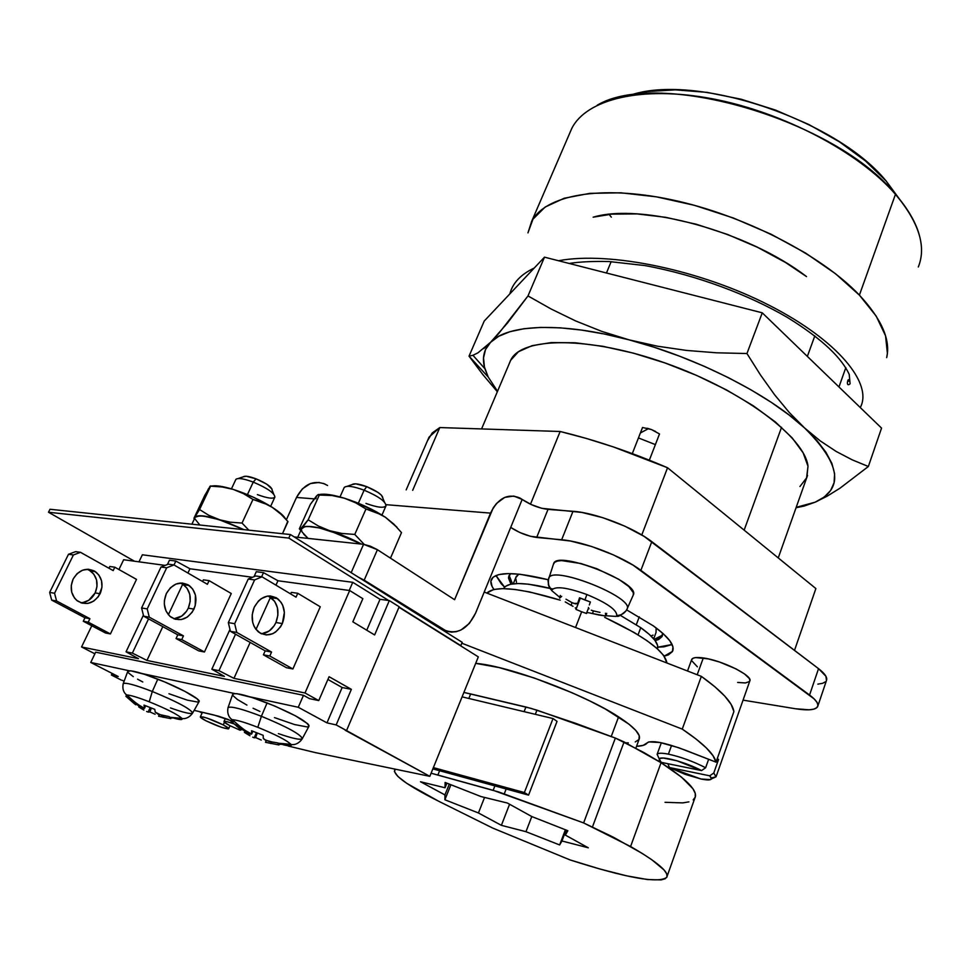 <?xml version="1.0" encoding="UTF-8"?>
<svg xmlns="http://www.w3.org/2000/svg" width="970" height="970" viewBox="0 0 970 970"><rect width="100%" height="100%" fill="white"/><g stroke="black" fill="none" stroke-linecap="round" stroke-linejoin="round"><path stroke-width="1.45" d="M640.394 432.959L648.542 428.594L640.394 432.959M655.38 444.612L638.454 437.931L655.38 444.612M662.51 633.058L662.049 636.514L655.15 640.661L658.691 639.485L662.013 636.587L662.51 633.058M611.342 217.171L609.075 214.382M504.606 587.177L495.961 575.513L501.199 583.71L504.606 587.177M659.503 433.966L649.342 460.18L659.503 433.966L651.452 429.552L655.623 431.504M647.063 428.231L651.452 429.552L642.54 427.467L632.307 453.62L642.54 427.467M744.148 530.141L781.565 427.297L744.148 530.141M807.355 356.402L814.824 335.875L807.355 356.402M429.079 437.07L439.798 427.564L412.662 490.347L439.798 427.564L560.151 431.492L530.493 504.23L560.151 431.492C595.362 440.016 631.167 452.105 667.554 467.758L641.776 534.967L667.554 467.758L815.879 588.572L794.515 650.361L815.879 588.572L814.982 591.154L815.879 588.572L667.554 467.758L613.404 446.94L586.377 438.452L560.151 431.492L439.798 427.564L432.268 432.911L427.455 440.804L429.079 437.07L406.175 489.886M672.113 644.504L657.805 647.196L663.941 646.832L672.113 644.504M510.681 573.609L508.559 577.101L510.947 584.17L508.498 578.059L508.898 575.853L510.681 573.609M497.307 391.686L482.914 374.675L497.307 391.686M469.031 356.148L482.914 374.675L469.031 356.148L484.224 321.046L469.031 356.148L488.201 377.003L469.031 356.148L472.936 355.287L484.891 368.721C481.811 358.269 483.715 349.442 490.614 342.264L507.504 322.986L527.995 295.935L544.497 257.159L484.224 321.046L544.497 257.159L527.995 295.935L551.215 309.054L575.743 320.985L601.776 331.388L629.13 339.864L657.418 346.193L686.578 350.437L716.527 352.801L746.948 353.529L760.553 375.075L774.63 394.802L789.265 412.48L804.53 427.916L820.28 440.926L836.225 451.474L852.278 459.877L868.356 466.497L840.105 488.116L827.18 496.167L840.105 488.116L868.356 466.497L881.548 428.109L868.356 466.497L852.278 459.877L836.225 451.474L820.28 440.926L804.53 427.916L816.837 440.404L825.991 452.335L831.908 463.478L834.6 473.675L834.103 482.745L830.575 490.577L824.185 497.076L815.127 502.193L804.081 506.085L796.067 507.734L804.081 506.085L815.127 502.193L796.2 507.346L815.127 502.193L827.18 496.167M484.891 368.721L488.201 377.003L497.525 391.298L488.201 377.003L484.442 367.06L483.521 357.833L485.546 349.503L490.614 342.264L498.75 336.275L509.917 331.716L523.994 328.721L540.811 327.399L560.114 327.824L581.551 330.067L604.722 334.092L629.13 339.864L654.265 347.284L679.57 356.184L704.45 366.381L728.373 377.645L750.78 389.71L771.211 402.295L789.24 415.124L804.53 427.916C840.153 463.26 844.227 487.764 816.764 501.454L815.127 502.193M799.935 486.516L806.822 477.579L807.998 466.243L806.543 478.222M473.105 355.226L477.967 352.825L472.936 355.287M483.751 348.606L490.614 342.264L477.967 352.825M762.262 312.825L746.948 353.529L762.262 312.825L544.497 257.159L762.262 312.825L881.548 428.109L762.262 312.825M509.408 363.253L510.814 359.943C522.078 336.651 589.833 336.202 666.014 363.301C742.22 390.17 804.809 437.24 807.998 466.243L803.136 452.844L792.163 437.87L775.321 421.914L753.156 405.69L726.591 389.964L696.812 375.511L665.25 363.035L633.434 353.153L602.891 346.302L575.064 342.762L551.142 342.58L532.057 345.672L518.429 351.734L510.572 360.404L509.395 363.265M760.553 375.075L746.948 353.529L716.527 352.801L686.578 350.437L657.418 346.193L629.13 339.864C695.951 357.324 768.143 393.941 804.53 427.916L789.265 412.48L774.63 394.802L760.553 375.075M498.568 333.68L490.614 342.264C507.48 324.186 561.969 321.81 629.13 339.864L601.776 331.388L575.743 320.985L551.215 309.054L527.995 295.935L498.568 333.68M211.86 486.031L224.3 487.001L233.273 489.413L253.594 497.307L272.182 507.274L283.87 516.513M285.519 518.78L285.519 518.78C283.701 515.652 279.251 511.808 272.182 507.274L280.548 513.748L288.005 521.617L282.512 533.706L287.763 521.339M191.902 524.188L195.2 517.192L197.734 515.931L202.839 515.882L219.123 519.665L243.906 529.656C217.862 517.883 201.627 513.736 195.2 517.192L199.99 515.749L209.787 517.083L223.221 521.035L243.906 529.656L208.841 515.337L199.553 509.529L193.988 518.21L204.791 495.379L210.284 486.055L199.553 509.529L210.599 486.164L222.154 486.976L233.273 489.413L243.579 493.681L252.976 499.441L242.039 523.06L230.326 522.187L219.123 519.665L208.841 515.337L199.553 509.529L193.988 518.489M195.14 517.289L195.152 517.265C197.456 514.658 205.446 515.458 219.123 519.665L230.326 522.187L242.039 523.06L248.829 530.166L242.039 523.06L252.976 499.441L262.846 502.521L272.182 507.274L280.548 513.748L288.005 521.617M208.574 488.589L193.988 518.21M267.611 504.679L272.182 507.274C260.348 499.938 247.386 493.997 233.273 489.413L243.579 493.681L252.976 499.441L267.611 504.679M210.393 485.97L222.154 486.976L233.273 489.413C222.736 486.2 215.413 485.109 211.302 486.176M209.678 486.819L210.284 486.055M344.35 487.328C346.993 485.376 353.589 486.322 364.126 490.189L366.708 486.649C358.949 483.812 354.074 483.121 352.098 484.576L355.832 483.836L366.708 486.649L364.126 490.189C353.213 486.2 346.569 485.315 344.204 487.522L340.009 496.931M358.354 503.248L364.126 490.189L358.354 503.248M231.527 719.716C235.54 719.57 244.307 722.104 257.814 727.318L261.391 716.284C286.902 726.809 300.542 734.241 302.325 738.606L308.945 726.324C307.914 721.85 293.971 714.041 267.089 702.91C247.52 695.454 236.074 692.519 232.751 694.132L228.095 707.506C231.272 706.087 242.379 709.009 261.391 716.284L267.089 702.91L261.391 716.284C241.603 708.73 230.46 705.881 227.95 707.7L228.095 707.506C226.277 715.533 231.406 719.582 232.351 719.691L230.775 720.965C231.769 722.383 234.934 724.541 240.281 727.415M240.16 729.125L230.775 720.965L240.16 729.125L239.687 727.924L248.611 733.514L251.545 734.12L251.582 730.749L263.185 735.321L263.27 738.243L264.41 739.528L269.611 741.529L277.881 742.959L278.948 744.96L265.671 742.341L278.948 744.96L278.426 744.208L291.194 744.766L278.426 744.208L277.881 742.959L269.611 741.529L265.21 739.989L263.27 738.243L263.185 735.321L251.582 730.749L251.715 733.696L252.77 731.307L251.654 733.999L250.296 734.12L239.687 727.924L240.706 727.051L239.687 727.924L240.16 729.125L241.009 730.01L241.748 729.379L241.009 730.01L240.16 729.125M244.355 732.35L247.847 734.52L244.355 732.35M249.957 735.721L247.847 734.52L249.957 735.721M252.733 737.188L254.176 737.782L252.733 737.188M254.176 737.782L256.359 732.847L254.176 737.782L255.643 737.576L254.867 737.782M261.245 740.025L255.643 737.576L257.208 733.199L255.643 737.576L261.245 740.025M282.84 744.62C288.987 746.209 291.764 746.257 291.194 744.766L290.891 744.305C286.526 740.171 275.504 734.52 257.814 727.318C245.483 722.541 236.995 719.995 232.351 719.691C246.368 732.556 246.671 730.834 251.545 734.12M248.344 733.393L247.847 734.52L248.344 733.393M278.378 733.611C292.346 738.449 300.3 740.159 302.252 738.752C301.149 734.581 287.532 727.088 261.391 716.284L257.814 727.318C275.747 734.629 286.805 740.316 290.976 744.402M274.474 717.606L294.674 724.59L307.187 726.942L308.812 726.481L308.981 725.402L307.684 723.741L295.571 715.896L274.752 706.039L252.515 697.648L236.765 693.695L233.988 693.647L232.545 694.726M232.812 695.454L237.395 699.491L246.926 705.105M253.097 708.245L259.924 711.446M381.974 515.058L385.902 506.049C386.181 501.793 378.918 496.507 364.126 490.189C378.506 496.3 385.793 501.514 386.012 505.831C383.902 508.316 377.209 507.504 365.945 503.394M382.847 498.253L381.537 495.306L377.973 492.396L366.708 486.649C377.281 491.147 382.665 495.015 382.847 498.24L384.459 502.12M266.35 740.522L265.513 742.28L266.289 740.498M278.911 744.257L278.863 743.335L278.911 744.257M271.442 741.929L270.727 743.541L271.442 741.929M246.574 732.459L247.023 731.453M653.392 625.905C668.791 637.108 675.168 645.584 672.537 651.343L664.195 656.169L668.366 654.883L672.392 651.61L672.95 646.905L669.93 640.903L663.347 633.81L653.392 625.905L626.644 609.875L653.392 625.905M817.868 684.129L822.609 683.316L825.615 681.716M826.452 680.564L825.931 676.296L818.534 668.657L644.141 536.41L624.813 526.164L602.891 517.713L581.976 512.451L541.842 508.328L531.269 504.582L522.175 499.441L510.705 527.425L519.871 532.53L530.505 536.313L570.627 541.042L591.591 546.486L613.646 554.998L633.131 565.183L814.254 698.994L817.079 702.498L817.94 705.42L816.849 707.651L813.878 709.131L809.162 709.81L795.364 708.73L743.056 700.134L795.364 708.73C808.155 710.743 815.588 710.028 817.674 706.572C818.813 703.808 816.122 699.976 809.562 695.041L640.879 570.36L651.816 541.672L818.534 668.657L809.562 695.041L818.534 668.657C825.021 673.677 827.652 677.642 826.452 680.552L817.88 705.966M548.22 579.733L520.199 574.301L507.989 573.597L498.871 574.579L493.124 577.162L490.868 581.2L492.105 586.486L493.912 589.433C490.868 585.177 490.092 581.697 491.584 578.957C496.907 571.597 515.822 571.863 548.329 579.757M327.557 485.497L323.531 483.448M319.215 482.417L310.376 483.569L302.397 488.844L296.505 497.452L286.38 519.738L296.505 497.452L314.134 498.871L296.505 497.452C303.743 484.212 313.298 479.774 325.156 484.139M573.003 511.299L561.654 539.769L536.665 537.465L548.001 509.395L573.003 511.299L561.654 539.769C583.782 541.49 622.57 556.453 640.879 570.36L651.816 541.672C633.737 527.51 595.156 512.657 573.003 511.299M475.518 613.27L469.371 623.419L460.92 630.039L456.227 631.688L451.438 632.113L446.758 631.288L364.186 580.169L377.415 549.699L454.603 599.715L493.221 507.868L496.579 503.394L504.727 497.404L513.724 496.046L522.175 499.441C530.408 504.921 539.017 508.244 548.001 509.395L536.665 537.465C527.68 536.18 519.023 532.833 510.705 527.425L475.518 613.27L522.175 499.441L519.75 497.925C507.722 493.112 497.986 498.168 490.529 513.118L454.603 599.715L377.415 549.699L370.37 546.183L363.568 544.315L351.176 572.664L363.568 544.315L294.237 536.931L363.568 544.315L377.415 549.699L364.186 580.169L358.488 577.247L442.356 629.239C456.021 635.495 467.079 630.173 475.518 613.27M386.06 504.679L490.529 513.118L386.06 504.679M640.758 627.687L620.424 615.404L640.758 627.687L638.054 634.853L640.758 627.687L649.245 634.344L654.908 640.321L657.587 645.414L657.478 648.894C659.151 643.971 653.586 636.902 640.758 627.687M552.585 588.948C524.77 582.097 508.571 581.782 504 588.026L505.443 586.389L510.402 584.279L518.186 583.528L528.553 584.183L552.585 588.948M515.797 577.574L518.817 574.143L516.234 576.519L513.275 583.807M636.308 624.68L639.279 616.847L636.308 624.68M512.524 583.904L509.201 575.537M662.51 635.156L654.168 639.388M650.967 635.944L653.065 635.132M656.047 632.452L656.132 627.905L656.059 632.44L653.683 638.806M515.7 578.059L516.464 582.182M860.269 407.533C873.158 384.084 838.359 340.615 769.489 305.441C700.631 270.06 609.9 251.072 558.465 260.736C609.9 251.072 700.631 270.06 769.489 305.441C838.359 340.615 873.158 384.084 860.269 407.533M534.227 268.047C520.793 274.413 512.669 283.034 509.844 293.886C512.669 283.034 520.793 274.413 534.227 268.047M635.859 748.112L639.109 739.31C641.315 734.739 634.477 727.257 618.593 716.866L611.245 736.472L618.593 716.866C584.231 694.156 508.389 665.844 475.688 663.359L499.174 667.602L534.276 678.006L571.839 692.653L589.457 700.789L605.268 708.973L628.912 724.129L635.847 730.471L639.218 735.66L638.987 739.516L635.265 741.929M630.585 846.531C657.527 862.1 669.579 872.382 666.729 877.377C658.242 883.694 626.014 877.874 570.045 859.917L600.394 869.144L626.62 875.825L647.317 879.523L661.176 879.899L665.165 878.759L667.033 876.722L666.669 873.776L664.038 869.944L651.816 859.735L642.285 853.467L612.967 836.989L583.625 822.936L498.483 791.896L431.092 773.223L437.87 775.03L439.604 770.726L437.87 775.03L493.16 790.32L494.906 785.906L493.16 790.32L583.625 822.936L615.356 738.061L575.731 723.341L531.208 708.403L463.89 692.434L470.656 693.95L468.837 698.461L470.656 693.95L525.91 707.009L524.091 711.64L525.91 707.009L536.956 710.149L535.319 714.332L536.956 710.149L615.356 738.061L583.625 822.936L630.585 846.531L661.055 762.711L630.585 846.531M667.13 876.249L694.908 797.958C698.364 791.205 687.075 779.456 661.055 762.711L643.983 752.587L615.356 738.061L624.074 741.929L592.524 826.779L624.074 741.929L661.055 762.711L681.461 777.103L692.932 788.743L695.235 793.351L695.284 797.085L693.15 799.923M395.396 769.198L394.366 771.477L397.906 776.509L406.842 783.384L438.197 801.002L492.784 828.101L570.045 859.917L492.784 828.101L438.197 801.002C407.533 785.542 393.044 775.151 394.717 769.816L395.396 769.198M567.862 830.732L565.34 835.097L588.281 847.792L561.945 840.99L559.654 844.955L525.97 831.69L501.381 825.337L478.428 812.969L444.878 799.765L444.951 794.927L420.519 781.759L445.048 787.773L445.121 782.463L480.999 796.564L507.346 803.014L531.839 816.57L567.862 830.732L531.839 816.57L507.346 803.014L480.999 796.564L445.121 782.463L445.048 787.773L446.903 783.154L445.048 787.773L420.519 781.759L444.951 794.927L444.878 799.765L478.428 812.969L484.551 797.437L478.428 812.969L501.381 825.337L509.577 804.251L501.381 825.337L525.97 831.69L559.654 844.955L566.068 830.029L561.945 840.99L588.281 847.792L565.34 835.097L567.862 830.732M567.098 830.441L565.34 835.097L567.098 830.441M565.377 829.762L559.654 844.955L565.377 829.762M531.79 816.534L525.97 831.69L531.79 816.534M450.917 784.73L444.878 799.765L450.917 784.73M449.304 784.099L444.951 794.927L449.304 784.099M628.305 742.85L625.88 742.85M665.02 802.311L682.747 802.893L688.93 801.863M506.158 788.986L504.279 793.799L506.158 788.986M229.478 725.463C225.549 723.414 223.718 722.092 223.985 721.51C224.773 721.001 228.011 721.765 233.697 723.79L227.016 721.704L224.046 721.935L229.478 725.463L240.063 730.204M223.245 724.905L224.397 722.335L223.245 724.905C227.125 726.93 228.932 728.215 228.665 728.773C224.979 728.882 217.389 726.203 205.907 720.759C201.954 718.709 200.099 717.388 200.366 716.818C204.076 716.721 211.702 719.413 223.245 724.905L207.398 718.236L203.215 717.012L200.45 717.266L205.907 720.759L221.536 727.33L228.192 728.931L228.605 728.361L223.245 724.905M182.348 583.916L186.992 588.159L189.744 594.258L190.205 601.267L188.289 608.166C185.003 614.665 180.19 618.205 173.848 618.787L181.705 616.083L186.531 611.245L188.289 608.166L193.976 609.099C187.719 619.6 179.935 622.206 170.635 616.92C164.088 610.845 162.657 603.049 166.355 593.543L164.391 600.563L164.318 604.189L166.003 610.979L169.859 616.277L175.291 619.272L181.438 619.539L187.38 617.041L192.206 612.191L195.212 605.716L195.431 595.131L192.678 589.02L188.022 584.752L182.178 583.006L175.994 584.049L170.429 587.747L166.355 593.543C172.539 583.285 180.177 580.618 189.271 585.553C196.098 591.567 197.662 599.411 193.976 609.099L188.289 608.166C191.975 598.514 190.411 590.706 183.585 584.716L180.432 583.018M89.301 570.202L93.847 574.191L96.539 579.914L97 586.474L95.145 592.925L100.116 593.737C94.029 603.51 86.451 605.898 77.382 600.891C70.98 595.168 69.573 587.868 73.15 579.017L77.115 573.622L82.535 570.19L88.549 569.257L94.272 570.93L98.807 574.943L101.51 580.678L101.971 587.262L98.394 596.611L93.69 601.121L87.906 603.413L81.916 603.122L76.618 600.284L74.496 598.017L71.731 592.246L71.259 585.565L73.15 579.017C79.164 569.463 86.609 567.013 95.472 571.682C102.153 577.344 103.693 584.692 100.116 593.737L95.145 592.925C98.722 583.916 97.182 576.592 90.513 570.954L87.154 569.245M254.225 607.256C260.554 596.32 268.338 593.446 277.578 598.623C284.525 604.94 286.101 613.258 282.331 623.564L275.929 622.522C279.7 612.264 278.123 603.983 271.188 597.678L268.278 596.004L274.656 601.315L277.432 607.753L277.881 615.186L275.929 622.522L282.331 623.564L284.368 612.409L282.719 605.304L281.045 602.273L276.329 597.775L270.363 595.956L267.199 596.162L261.1 598.757L258.396 601.06L254.225 607.256L252.212 614.713L252.685 622.291L253.837 625.759L255.546 628.815L260.372 633.277L266.374 634.986L272.655 633.737L275.589 632.04L280.524 626.862L282.331 623.564C275.941 634.756 268.011 637.581 258.553 632.04C251.885 625.626 250.442 617.369 254.225 607.256M288.284 746.039L315.141 752.55L429.831 776.339L478.319 656.872L398.961 607.268L478.319 656.872L429.831 776.339L336.166 724.917L351.37 689.343L329.085 676.708L318.754 700.582L305.004 692.98L233.952 678.345L250.151 642.419L233.952 678.345L305.004 692.98L349.673 590.524L305.004 692.98L318.754 700.582L329.085 676.708L351.37 689.343L336.166 724.917L326.963 722.868L298.263 707.275L250.005 696.848L298.263 707.275L303.489 695.308L309.563 698.655L318.754 700.582L309.563 698.655L303.489 695.308L298.263 707.275L326.963 722.868L342.143 687.524L351.37 689.343L342.143 687.524L326.963 722.868L336.166 724.917L346.545 730.568L399.179 606.759L389.309 600.6L380.022 599.302L352.765 582.315L142.36 554.791L138.989 561.824L142.36 554.791L352.765 582.315L349.212 590.463L352.765 582.315L380.022 599.302L366.745 630.221L380.022 599.302L389.309 600.6L399.179 606.759L346.545 730.568L345.223 730.264L429.831 776.339L315.141 752.55L288.284 746.039M202.075 713.047L199.105 711.519L202.075 713.047M224.41 676.381L146.955 660.437L162.802 626.644L146.955 660.437L224.41 676.381L211.836 669.215L218.965 670.658L233.952 678.345L218.965 670.658L235.528 634.21L218.965 670.658L211.836 669.215L224.41 676.381M168.38 614.75L182.724 584.146L168.38 614.75M187.938 573.028L189.938 568.772L252.479 577.283L189.938 568.772L175.849 561.06L169.447 560.211L175.849 561.06L189.938 568.772L187.938 573.028M198.765 650.894L204.452 651.986L231.26 593.519L204.452 651.986L181.729 639.594L183.451 635.871L149.283 617.162L147.21 608.905L166.67 567.802L173.945 564.94L207.398 584.292L209.096 580.642L231.26 593.519L209.096 580.642L203.385 579.83L209.096 580.642L207.398 584.292L173.945 564.94L168.283 564.176L173.945 564.94L166.67 567.802L147.21 608.905L141.596 607.96L161.02 567.026L168.283 564.176L161.02 567.026L166.67 567.802L161.02 567.026L141.596 607.96L147.21 608.905L149.283 617.162L183.451 635.871L177.789 634.829L143.657 616.18L141.596 607.96L143.657 616.18L149.283 617.162L143.657 616.18L177.789 634.829L183.451 635.871L181.729 639.594L176.067 638.539L177.789 634.829L176.067 638.539L181.729 639.594L204.452 651.986L198.765 650.894L176.067 638.539L198.765 650.894M81.553 646.966L91.786 625.747L81.553 646.966L94.89 653.804L81.553 646.966L138.492 658.691L81.553 646.966M118.934 569.523L123.651 559.738L165.179 565.401L123.651 559.738L118.934 569.523M105.451 632.973L110.422 633.931L136.515 579.393L114.824 567.207L109.828 566.492L108.967 568.262L109.828 566.492L114.824 567.207L136.515 579.393L110.422 633.931L88.234 622.17L83.287 621.249L105.451 632.973L110.422 633.931L88.234 622.17L89.907 618.702L84.96 617.793L83.287 621.249L88.234 622.17L89.907 618.702L56.575 600.963L51.677 600.115L84.96 617.793L89.907 618.702L56.575 600.963L51.677 600.115L84.96 617.793L83.287 621.249L105.451 632.973M277.941 580.751L349.673 590.524L362.853 598.672L352.837 621.831L374.626 634.962L389.309 600.6L374.626 634.962L352.837 621.831L362.853 598.672L349.673 590.524L277.941 580.751L263.5 572.652L256.286 571.694L254.031 576.641L256.286 571.694L263.5 572.652L277.941 580.751L275.953 585.165L277.941 580.751M256.007 629.433L270.533 597.205L256.007 629.433M286.489 667.736L292.892 668.961L320.27 606.796L292.892 668.961L269.793 656.011L271.564 652.046L236.765 632.44L234.679 623.686L254.613 579.914L262.033 576.835L296.032 597.156L297.766 593.288L320.27 606.796L297.766 593.288L291.352 592.367L297.766 593.288L296.032 597.156L262.033 576.835L255.656 575.974L262.033 576.835L254.613 579.914L234.679 623.686L228.338 622.619L248.235 579.041L255.656 575.974L248.235 579.041L254.613 579.914L248.235 579.041L228.338 622.619L234.679 623.686L236.765 632.44L271.564 652.046L265.186 650.87L230.436 631.337L228.338 622.619L230.436 631.337L236.765 632.44L230.436 631.337L265.186 650.87L271.564 652.046L269.793 656.011L263.416 654.823L265.186 650.87L263.416 654.823L269.793 656.011L292.892 668.961L286.489 667.736L263.416 654.823L286.489 667.736M122.305 680.322L124.124 681.243L122.305 680.322M112.144 673.41L111.38 675.011L121.323 680.103L111.38 675.011L112.144 673.41M234.594 721.862L213.909 714.987L194.145 710.355L218.092 716.09L228.653 719.607M234.885 693.586L142.214 673.568L234.885 693.586M129.18 670.755L90.743 662.449L118.243 676.539L111.38 675.011L118.243 676.539L90.743 662.449L95.666 652.167L90.743 662.449L129.18 670.755M327.896 679.461L342.143 687.524L327.896 679.461M95.666 652.167L303.489 695.308L95.666 652.167M138.492 658.691L126.051 651.816L132.369 653.101L146.955 660.437L132.369 653.101L148.555 618.848L132.369 653.101L126.051 651.816L143.402 615.174L126.051 651.816L138.492 658.691M174.006 564.976L175.849 561.06L174.006 564.976M167.41 564.516L169.447 560.211L167.41 564.516M229.975 629.421L211.836 669.215L229.975 629.421M261.621 576.774L263.5 572.652L261.621 576.774M290.648 593.943L291.352 592.367L290.648 593.943M261.524 633.859L269.211 630.961L274.134 625.795L275.929 622.522C272.643 629.3 267.841 633.083 261.524 633.859M54.55 593.24L73.417 554.961L68.482 554.282L49.652 592.415L54.55 593.24L56.575 600.963L54.55 593.24L73.417 554.961L68.482 554.282L49.652 592.415L51.677 600.115L49.652 592.415L54.55 593.24M75.563 551.651L80.498 552.318L113.175 570.602L114.824 567.207L113.175 570.602L80.498 552.318L73.417 554.961L80.498 552.318L75.563 551.651L68.482 554.282L75.563 551.651M80.789 602.758C87.082 602.37 91.871 599.096 95.145 592.925L88.743 600.284L82.959 602.564M202.609 581.515L203.385 579.83L202.609 581.515M528.565 795.133L557.047 721.365L528.565 795.133L524.382 792.526L553.009 718.552L557.047 721.365L553.009 718.552L524.382 792.526L433.372 767.61L524.382 792.526L528.565 795.133L432.862 768.883L528.565 795.133M462.096 696.86L553.009 718.552L462.096 696.86M48.5 512.245L134.466 561.218L48.5 512.245L49.991 509.262L48.5 512.245L288.805 538.083L290.418 534.543L49.991 509.262L290.418 534.543L462.193 642.322L290.418 534.543L288.805 538.083L48.5 512.245M460.156 645.523L399.07 607.014L460.835 645.632L462.193 642.322L460.835 645.632L460.156 645.523M388.643 600.503L288.805 538.083L388.643 600.503M199.832 525.012L194.934 518.877M711.471 777.964L716.054 776.788L713.774 773.005L709.737 775.806L711.483 778.874C710.683 780.219 707.178 780.256 700.97 779.007L710.537 779.613L711.543 778.207L709.737 775.806L669.385 767.512L685.123 774.339L700.97 779.007L669.385 767.512L709.737 775.806L713.774 773.005L716.03 776.837L713.593 777.916M716.139 776.546L749.749 681.134C753.666 676.078 722.31 660.352 703.298 657.963L697.2 674.756L703.298 657.963C696.69 657.054 692.847 657.514 691.768 659.333L687.524 670.997M661.334 742.777L657.102 754.357C658.036 752.95 661.795 752.878 668.403 754.139L671.567 745.421L668.403 754.139C680.964 756.915 693.368 761.45 705.626 767.755L708.634 759.28L705.626 767.755L701.577 770.58L676.878 760.759L663.419 758.043L659.952 758.419L659.188 759.91L661.188 762.347L701.577 770.58L661.188 762.347L659.26 758.952C660.461 755.315 686.408 762.384 701.577 770.58L705.626 767.755C693.368 761.45 680.964 756.915 668.403 754.139C661.879 752.89 658.133 752.95 657.126 754.308L658.618 757.546M718.54 759.51L713.774 773.005L718.54 759.51L717.06 759.219L718.54 759.51L717.303 758.516L718.54 759.51M737.649 682.456L745.421 682.953L749.495 681.522L749.919 680.14L749.204 678.37L744.523 673.944L736.097 668.924L719.461 662.001L708.245 658.872L695.635 657.587L693.211 658.145L691.634 659.721M691.634 660.619L697.369 666.827M667.894 763.705L669.385 767.512M575.537 627.517L581.66 611.779L575.537 627.517M560.223 600.163C519.253 587.784 494.809 585.431 486.879 593.094L493.706 589.469L502.715 588.632L514.803 589.445L529.511 591.93L560.223 600.163M636.526 746.318L643.195 745.372L648.736 741.892L660.024 742.511L678.612 747.7L716.018 762.153L713.011 755.691L706.354 747.931L696.06 739.007L682.262 729.113L461.829 643.207L682.262 729.113C703.08 743.165 714.332 754.175 716.018 762.153L733.902 711.543L731.162 704.462L724.796 696.145L714.817 686.712L701.346 676.369L484.212 592.064L701.346 676.369L682.262 729.113L701.346 676.369C721.704 690.992 732.556 702.716 733.902 711.543L716.018 762.153L685.341 750.186C664.365 742.486 651.694 740.013 647.329 742.777C645.826 744.911 642.225 746.1 636.526 746.318M604.698 617.356L634.162 632.513L647.111 640.77L657.054 648.518L663.65 655.429L666.936 663.007C665.008 651.379 644.262 636.162 604.698 617.356M597.314 105.148C658.448 68.591 835.497 119.746 895.455 194.315L886.24 181.123C835.643 118.764 693.223 72.216 629.069 95.606L647.148 91.604L675.387 89.846L707.203 92.392L741.165 99.231L775.636 110.119L808.907 124.548L839.341 141.79L865.495 160.971L886.24 181.123L895.455 194.315C859.165 152.375 783.275 112.265 712.574 98.819C641.776 85.275 586.474 99.134 571.803 128.379L531.572 221.584C545.043 195.2 600.006 184.506 671.761 199.784C743.408 214.964 821.372 255.025 859.396 295.135L895.455 194.315L859.396 295.135L876.189 316.099L885.537 335.765L887.404 353.359L886.677 357.627C890.775 339.961 881.681 319.13 859.396 295.135L835.594 273.795L805.694 253.134L771.029 234.194L733.284 217.971L694.374 205.313L656.278 196.813L620.861 192.812L589.748 193.357L564.225 198.244L545.14 207.034L532.979 219.171L527.959 232.873L531.572 221.584M606.468 273.006L611.149 261.645L606.468 273.006M806.519 276.595L785.627 262.555L757.764 247.423L727.512 234.449L696.327 224.252L665.723 217.316L637.144 213.921L611.876 214.127L593.155 217.183C641.558 202.633 747.846 231.369 806.519 276.595M918.311 266.968C926.568 246.538 918.954 222.324 895.455 194.315C907.338 208.016 915.171 221.184 918.954 233.782M899.493 199.117L886.24 181.123L899.493 199.117M307.89 538.192L302.106 532.021L301.379 529.656M301.452 529.038L304.447 526.795L308.169 526.431L319.397 527.935L342.301 535.234L361.483 544.097C337.172 530.869 304.459 522.369 301.767 528.335L297.729 537.307M315.844 498.786L316.487 495.973L318.378 494.457L319.494 494.639L308.169 519.799L302.07 527.971L305.465 526.601L311.503 526.601L319.785 528.019L340.676 534.591L361.483 544.097L318.439 526.055L308.169 519.799L319.494 494.639L332.092 495.524L344.241 498.168L355.117 501.951L376.505 511.881L385.466 517.301L396.851 527.11M319.942 494.421L326.017 494.276L334.31 495.537L344.241 498.168L355.566 502.763L365.969 508.983L354.777 534.434L341.998 533.464L329.751 530.736L318.439 526.055L308.169 519.799L300.3 529.256L299.33 528.832L310.4 504.291L317.542 494.979L332.092 495.524L344.241 498.168L355.566 502.763L365.969 508.983L375.996 512.245L385.466 517.301L393.941 524.2L401.495 532.615L390.68 557.714L389.273 557.374L390.68 557.714L401.495 532.615L393.941 524.2L385.466 517.301C373.426 509.48 359.688 503.103 344.241 498.168C332.795 494.712 324.513 493.5 319.397 494.542M308.181 538.423L303.755 534.3M301.452 529.05L302.07 527.971C305.465 525.255 314.692 526.176 329.751 530.736L341.998 533.464L354.777 534.434L365.969 508.983L380.834 514.536L385.466 517.301L397.07 527.413M364.199 544.4L354.777 534.434L364.199 544.4M316.535 495.925L310.4 504.291L299.33 528.832L300.3 529.256M299.572 529.123L300.785 530.529L299.572 529.123M235.952 479.301C238.171 477.725 243.931 478.659 253.243 482.102L256.08 478.84C249.229 476.306 244.973 475.627 243.312 476.803L246.247 476.246L256.08 478.84L253.243 482.102C243.615 478.549 237.82 477.664 235.843 479.459L231.442 488.856M247.435 494.603L253.243 482.102L247.435 494.603M126.136 694.981C129.374 694.811 137.073 697.078 149.21 701.783L152.314 691.501C177.74 702.013 191.151 709.228 192.569 713.144L199.044 701.686C201.59 699.661 180.032 687.791 157.795 679.133C140.577 672.525 130.598 669.87 127.834 671.143L123.275 683.547C125.906 682.407 135.594 685.062 152.314 691.501L157.795 679.133L152.314 691.501C134.733 684.747 125.009 682.177 123.129 683.753M123.117 684.032L123.275 683.547C121.444 691.464 126.5 695.078 126.876 694.944L125.894 696.302L134.636 701.953M134.527 703.868L125.894 696.302L134.527 703.868L133.763 702.668L141.959 707.845L144.433 708.391L144.021 705.117L154.763 709.349L155.248 712.162L158.195 714.26L169.144 716.624L170.793 718.637L158.571 716.224L170.793 718.637L169.98 717.848L181.887 718.382L169.98 717.848L169.144 716.624L161.456 715.29L155.248 712.162L154.763 709.349L144.021 705.117L144.542 707.942L145.536 705.82L144.518 708.306L143.463 708.391L133.763 702.668L134.672 701.916L133.763 702.668L135.63 704.766L136.127 704.353L134.527 703.868M138.722 706.936L141.935 708.949L138.722 706.936M143.912 710.076L141.935 708.949L143.912 710.076M146.603 711.459L148.119 712.053L146.603 711.459M148.155 712.065L148.992 712.101M155.139 714.247L149.938 711.968L151.272 708.148L149.938 711.968L155.139 714.247M174.297 718.261C180.456 719.958 182.99 720.007 181.887 718.382L181.887 718.382C177.655 714.478 166.767 708.949 149.21 701.783C138.213 697.503 130.768 695.223 126.876 694.944C135.4 703.141 138.48 704.608 139.377 705.299L144.433 708.391M142.36 708.015L141.935 708.949L142.36 708.015M192.654 712.974C190.362 708.803 176.916 701.649 152.314 691.501L149.21 701.783C166.779 708.949 177.668 714.49 181.887 718.382L169.532 717.254M181.887 718.382C181.96 718.709 187.865 719.776 192.569 713.144C190.811 714.308 183.439 712.562 170.453 707.918M168.974 693.744L187.368 700.158L198.013 702.11L199.105 701.589L197.189 698.849L184.821 691.319L164.924 682.043L144.469 674.295L130.695 670.803L127.664 671.616M128.222 672.695L133.278 676.623M137.558 679.17L142.796 681.983M270.654 506.316L274.825 497.246C274.849 493.318 267.659 488.274 253.243 482.102C267.296 488.092 274.51 493.087 274.91 497.076C273.14 499.089 267.308 498.265 257.389 494.603M272.061 489.147L266.811 484.212L256.08 478.84C266.423 483.254 271.745 486.952 272.061 489.935L273.71 494.082M159.395 714.72L158.704 716.224M163.845 715.799L163.154 717.315L163.845 715.799M150.132 707.724L148.119 712.053L150.132 707.724M140.117 706.875L140.504 706.039M548.474 579.017L548.341 584.813L551.688 590.269C554.864 585.856 566.601 587.274 586.886 594.525C606.844 602.867 616.823 609.863 616.799 615.501C621.564 615.319 624.995 613.149 627.069 608.99C634.525 597.799 554.84 565.692 549.02 577.55M573.888 603.473L577.659 603.316L579.551 597.787L584.922 600.006L586.886 594.525C566.601 587.274 554.864 585.856 551.688 590.269L550.572 589.105C551.457 590.087 547.08 586.462 548.802 577.89C552.973 565.122 634.574 597.556 627.069 608.99L633.277 595.01C641.097 582.97 558.077 549.99 553.7 563.376L553.385 564.322L554.682 562.273L557.459 561.072L561.642 560.599L580.933 563.521L596.805 568.711L618.824 579.32L628.887 586.607L633.349 592.706L633.277 595.01L626.947 609.233M565.995 599.193L571.888 602.588L565.995 599.193M559.884 596.902L560.369 595.422L559.884 596.902M565.243 601.909L571.1 605.28L565.243 601.909M573.04 606.359L571.1 605.28L572.106 602.697L571.1 605.28L573.04 606.359M575.258 607.826L576.022 608.675L575.258 607.826M575.962 609.415L580.181 598.053L575.998 609.403L580.303 598.114L575.998 609.403L581.224 611.609L575.998 609.403M551.688 590.269L548.862 586.329L548.038 580.884L553.7 563.376M586.523 613.489L581.224 611.609L586.523 613.489M587.165 612.64L588.438 612.737L587.165 612.64M589.311 612.87L592.44 613.549L589.311 612.87M599.048 615.016L592.44 613.549L593.458 610.93L592.44 613.549L605.729 616.011L599.048 615.016M606.238 614.883L605.729 616.011L605.438 613.234L605.729 616.011L606.723 613.392L606.238 614.883M600.006 612.385L593.361 610.906L600.006 612.385M591.263 610.203L593.361 610.906L591.263 610.203M588.996 608.82L588.426 607.487L588.996 608.82M589.323 604.953L590.39 601.982L589.323 604.953M571.888 602.588L575.695 603.922L577.623 603.413L579.551 597.787L590.39 601.982L584.922 600.006L586.886 594.525C606.844 602.867 616.823 609.863 616.799 615.501L616.132 616.411C617.708 615.029 615.974 619.563 626.111 610.785M627.069 608.99C624.995 613.149 621.564 615.319 616.799 615.501M561.691 596.356L559.654 598.15L561.691 596.356M586.68 612.761L588.475 608.141L586.668 612.773M662.049 636.514L662.449 635.435M481.581 428.922L510.814 359.943M845.828 367.63L838.965 386.957M807.549 475.385L778.243 557.908M347.139 486.334L352.098 484.576M277.966 743.19L290.891 744.305C291.473 744.839 297.729 745.59 302.252 738.752M273.067 742.232L265.525 740.159M251.703 733.89L252.831 731.331M672.537 651.343L672.998 650.106M569.172 263.464C579.648 261.803 592.949 261.148 609.039 261.536L644.953 265.574C697.284 275.189 748.779 295.025 786.828 317.105C824.694 340.421 842.105 359.082 849.247 374.432L850.096 383.817C844.943 388.158 848.835 375.293 848.762 381.246M395.008 769.113L394.717 769.816M225.367 718.43L223.997 721.498M202.415 712.295L200.366 716.818M189.271 585.553L183.585 584.716M90.513 570.954L95.472 571.682M277.578 598.623L271.188 597.678M230.011 725.742L228.714 728.664M716.03 776.837L711.495 778.874M659.26 758.952L657.126 754.308M238.196 478.537L243.312 476.803M144.566 708.221L145.658 705.869M158.571 716.224L159.286 714.672M559.775 597.338L551.639 590.536M605.862 615.744L616.132 616.411"/></g></svg>
